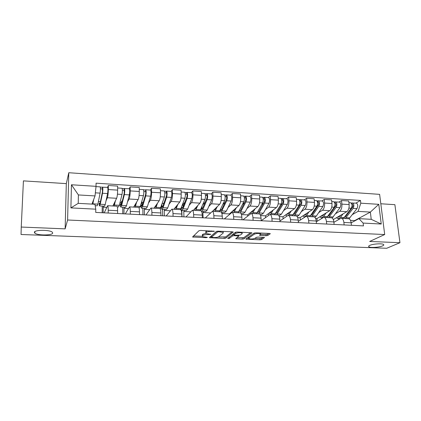 <?xml version="1.0" encoding="UTF-8"?>
<svg xmlns="http://www.w3.org/2000/svg" width="421" height="421" viewBox="0 0 421 421"><rect width="100%" height="100%" fill="white"/><g stroke="black" fill="none" stroke-linecap="round" stroke-linejoin="round"><path stroke-width="0.63" d="M214.473 231.292L200.596 230.434L198.965 230.729L192.56 237.002L206.253 237.702L207.353 237.381L202.412 236.586L202.412 235.986L202.959 235.492C203.906 234.855 205.606 234.555 208.048 234.586L210.847 234.323L205.853 233.502L205.853 232.871L206.422 232.355C207.4 231.697 209.137 231.387 211.626 231.424L214.473 231.292M369.764 245.401C368.701 245.89 368.38 246.338 368.801 246.732C369.948 247.995 379.242 247.437 382.552 245.901C383.684 245.396 384.036 244.943 383.61 244.527C382.494 243.243 372.927 243.848 369.764 245.401M34.364 232.318L34.838 233.139C37.553 235.618 52.62 235.518 52.704 233.034L52.251 232.155C49.641 229.65 34.122 229.782 34.364 232.318M266.114 235.749L267.751 235.471L270.219 233.818L269.545 233.434L255.658 232.829L254.005 233.113L245.869 239.144L260.052 239.838L261.641 239.575L264.53 237.465L258.01 237.065L256.394 237.339L255.015 238.297C252.784 239.133 250.7 239.223 248.769 238.575L248.864 238.044L254.231 234.213C256.51 233.334 258.641 233.229 260.625 233.908L259.531 235.339L266.114 235.749L266.03 234.523L267.667 234.244L268.908 233.408M384.694 234.534L369.67 241.454L399.95 242.701L386.71 248.274L21.05 234.497L21.25 227.051L65.139 228.861L67.602 219.999L384.694 234.534L379.621 194.36L68.781 172.726L66.318 183.624L23.423 180.877L21.25 227.051M233.26 232.218L232.471 231.824L218.004 231.192L216.362 231.487L209.4 237.681L224.204 238.418L225.782 238.144L233.245 231.982M237.023 232.018L251.963 232.808L243.885 238.87L242.307 239.133L235.697 238.733L238.844 236.007L234.102 235.665L232.492 235.944L229.356 238.386L227.703 238.454L235.381 232.308L237.023 232.018M399.95 242.701L394.887 204.674L380.805 203.769M104.192 212.842L107.634 205.695C108.008 205.948 108.202 207.464 108.208 210.232L108.192 213.042M103.677 206.153L103.208 207.211L103.166 212.789M112.886 205.98L116.628 198.286C117.233 196.675 117.57 193.96 117.633 190.124L108.323 189.545C108.244 193.397 107.929 196.128 107.376 197.749L106.029 200.812M108.323 189.545L108.344 185.498L107.571 187.345M102.177 212.742L102.235 206.074M117.612 213.521L117.612 210.716C117.591 207.963 117.37 206.453 116.954 206.201L116.901 206.195M117.633 190.124L117.638 186.098L108.344 185.498M125.29 213.905L129.521 206.879C129.994 207.137 130.252 208.637 130.294 211.374L130.305 214.157M124.563 207.274L123.995 208.316L124.006 213.842M129.215 188.719L130.168 186.903L130.189 190.908C130.136 194.718 129.773 197.417 129.105 199.012L127.489 201.954M122.764 213.779L122.753 207.179M139.514 214.621L139.488 211.852C139.43 209.121 139.146 207.632 138.635 207.374L138.567 207.369M133.652 207.1L138.151 199.538C138.872 197.954 139.251 195.27 139.293 191.476L139.251 187.487L130.168 186.903M145.94 214.947L150.923 208.037C151.486 208.295 151.807 209.784 151.881 212.494L151.923 215.247M145.013 208.374L144.34 209.4L144.403 214.868M150.392 190.066L151.507 188.282L151.571 192.244C151.544 196.012 151.139 198.68 150.35 200.249L148.476 203.101M142.924 214.794L142.851 208.258M160.927 215.699L160.869 212.958C160.78 210.258 160.438 208.779 159.833 208.521L159.754 208.516M153.975 208.2L159.201 200.759C160.033 199.201 160.459 196.549 160.469 192.797L160.396 188.85L151.507 188.282M166.153 215.962L171.852 209.169C172.505 209.432 172.889 210.905 172.994 213.584L173.063 216.31M165.032 209.453L164.264 210.463L164.379 215.873M171.105 191.381L172.378 189.624L172.478 193.549C172.478 197.275 172.031 199.912 171.136 201.454L169.016 204.232M162.669 215.789L162.532 209.316M181.867 216.752L181.788 214.042C181.667 211.374 181.262 209.905 180.567 209.642L180.483 209.637M173.878 209.279L179.793 201.959C180.73 200.428 181.198 197.802 181.188 194.092L181.072 190.187L172.378 189.624M185.945 216.957L192.329 210.279C193.065 210.542 193.507 212 193.644 214.657L193.739 217.352M184.64 210.505L183.777 211.5L183.94 216.857M191.371 192.665L192.802 190.945L192.939 194.823C192.96 198.512 192.471 201.117 191.471 202.638L189.118 205.348M182.009 216.762L181.819 210.358M202.354 217.783L202.243 215.099C202.096 212.458 201.633 211.005 200.859 210.737L200.759 210.732M193.371 210.332L199.943 203.132C200.985 201.622 201.491 199.028 201.459 195.355L201.306 191.492L192.802 190.945M205.327 217.936L212.363 211.363C213.184 211.626 213.679 213.073 213.847 215.705L213.968 218.373M203.843 211.537L202.89 212.516L203.101 217.825M211.21 193.928L212.784 192.229L212.958 196.075C213 199.722 212.473 202.301 211.374 203.796L208.795 206.448M222.393 218.794L222.262 216.136C222.083 213.521 221.567 212.079 220.715 211.81L220.604 211.805M212.463 211.368L219.667 204.28C220.809 202.79 221.351 200.228 221.299 196.596L221.109 192.765L212.784 192.229M224.314 218.894L231.976 212.421C232.876 212.689 233.423 214.126 233.618 216.726L233.76 219.367M230.634 195.16L232.345 193.492L232.555 197.296C232.618 200.912 232.055 203.454 230.861 204.932L228.066 207.521M222.656 212.547L221.825 213.326M242.007 219.783L241.854 217.152C241.649 214.563 241.08 213.131 240.149 212.863L240.028 212.858M229.45 214.31L229.429 213.926L238.981 205.401C240.212 203.938 240.791 201.401 240.717 197.807L240.496 194.018L232.345 193.492M242.912 219.83L251.174 213.463C252.147 213.731 252.747 215.152 252.968 217.731L253.137 220.341M249.653 196.37L251.495 194.728L251.737 198.496C251.821 202.069 251.221 204.585 249.937 206.037L246.938 208.584M261.209 220.751L261.031 218.146C260.799 215.584 260.183 214.163 259.178 213.894L259.052 213.889M247.695 215.936L247.632 214.894L257.889 206.5C259.21 205.059 259.825 202.554 259.731 198.991L259.478 195.239L251.495 194.728M261.204 220.693L269.977 214.478C271.019 214.752 271.666 216.162 271.913 218.71L272.103 221.299M268.277 197.549L270.245 195.933L270.519 199.665C270.624 203.206 269.993 205.695 268.619 207.127L265.425 209.621M280.007 221.699L279.807 219.12C279.549 216.578 278.886 215.173 277.813 214.905L277.676 214.894M265.583 217.415L265.472 215.847L276.408 207.579C277.818 206.153 278.465 203.68 278.349 200.154L278.065 196.439L270.245 195.933M279.954 220.983L287.527 215.72L288.39 215.473C289.501 215.747 290.19 217.147 290.464 219.673L290.674 222.235M286.527 198.712L288.617 197.117L288.917 200.812C289.043 204.317 288.374 206.779 286.922 208.19L283.538 210.642M298.415 222.625L298.2 220.072C297.915 217.557 297.205 216.162 296.068 215.889L295.921 215.884M283.128 218.778L282.97 216.778L294.553 208.637C296.042 207.232 296.721 204.785 296.589 201.291L296.273 197.612L288.617 197.117M298.31 221.367L305.52 216.689L306.43 216.452C307.604 216.726 308.34 218.115 308.635 220.615L308.867 223.151M304.404 199.843L306.609 198.28L306.941 201.938C307.083 205.411 306.388 207.842 304.851 209.232L301.289 211.642M316.45 223.53L316.213 221.004C315.908 218.515 315.15 217.131 313.95 216.857L313.798 216.852M300.331 220.057L300.126 217.689L312.329 209.669C313.898 208.284 314.608 205.864 314.461 202.406L314.113 198.765L306.609 198.28M316.287 221.809L323.144 217.641L324.102 217.404C325.344 217.683 326.117 219.057 326.438 221.535L326.685 224.046M321.928 200.959L324.244 199.417L324.602 203.043C324.765 206.479 324.038 208.884 322.423 210.258L318.686 212.621M334.116 224.419L333.858 221.92C333.532 219.452 332.737 218.083 331.474 217.804L331.311 217.799M317.208 221.251L316.955 218.583L329.754 210.684C331.395 209.316 332.137 206.921 331.969 203.501L331.595 199.891L324.244 199.417M333.9 222.309L340.426 218.573L341.426 218.346C342.72 218.62 343.541 219.988 343.878 222.435L344.146 224.925M339.1 202.048L341.526 200.533L341.91 204.122C342.089 207.527 341.331 209.905 339.647 211.258L335.748 213.584M351.43 225.293L351.156 222.814C350.809 220.372 349.972 219.015 348.651 218.736L348.483 218.725M333.548 220.288L333.464 219.462L346.83 211.674C348.546 210.332 349.314 207.958 349.13 204.569L348.735 200.996L341.526 200.533M316.955 218.583L315.624 218.515M300.126 217.689L297.647 217.557M282.97 216.778L279.297 216.583M265.472 215.847L260.562 215.584M247.632 214.894L241.428 214.568M229.429 213.926L221.883 213.526M210.416 212.915L202.89 212.516M190.566 211.858L183.777 211.5M170.279 210.779L164.264 210.463M149.544 209.679L144.34 209.4M128.358 208.553L123.995 208.316M106.687 207.395L103.208 207.211M91.941 204.101L95.03 195.923L78.401 194.944L78.232 203.354L94.93 204.264L95.767 209.179L95.73 212.416L363.455 225.898L363.123 223.083L358.913 218.646L371.227 219.32L370.354 212.089L358.076 211.368L352.477 214.531M95.767 209.179L70.907 207.89L71.454 184.766L96.03 186.335L95.03 195.923M358.076 211.368L360.802 203.185L360.481 200.433L96.067 183.177L96.03 186.335M360.802 203.185L378.779 204.327L381.247 224.025L363.123 223.083M67.602 219.999L68.781 172.726M65.139 228.861L66.318 183.624M354.724 220.914L354.687 220.593L370.354 212.089L378.779 204.327M351.156 222.846L358.913 218.646M354.687 220.593L350.498 220.372M355.94 203.117L360.481 200.433M98.398 201.575L100.424 201.685M339.247 219.246L339.205 218.815M119.953 202.78L120.995 202.838M70.907 207.89L78.232 203.354M71.454 184.766L78.401 194.944M371.227 219.32L381.247 224.025M207.032 230.713L206.369 231.087L206.422 232.355M205.827 232.897L205.801 231.603L206.369 231.087M205.758 233.408L202.906 234.239L202.959 235.492M202.385 236.007L202.359 234.739L202.906 234.239M193.465 235.955L202.243 236.307M218.299 236.96L225.719 236.923L232.124 231.808M210.395 236.639L211.463 236.681M218.794 231.734L217.646 231.939L211.495 237.202L213.8 237.533C216.184 237.565 217.868 237.27 218.857 236.655L223.183 233.071L223.225 232.413L218.794 231.734L218.767 231.224M211.484 237.212L211.442 235.97L216.878 231.282M223.193 231.745L223.335 231.424M250.7 232.613L243.817 237.655L243.885 238.87M236.828 237.707L243.817 237.655M233.871 234.423L232.429 234.708L229.292 237.165L229.356 238.386M242.117 233.713L242.196 233.15C240.128 232.439 237.965 232.539 235.713 233.439L233.929 234.829L234.692 235.207L240.286 235.097L242.117 233.713M233.897 234.855L233.86 233.587L235.644 232.181L235.713 233.439M260.704 234.292L266.03 234.523M248.627 236.986L248.743 238.149M254.779 238.433L259.967 238.639L261.557 238.375L263.178 237.281M247.053 238.118L248.711 238.186M100.119 203.148L99.288 203.106L99.63 204.164L100.187 202.838L102.435 191.839L102.403 187.229L107.618 187.35M99.288 203.106L99.103 204.569L99.54 205.932L100.251 204.253L102.503 193.265C102.919 190.25 102.94 188.171 102.571 187.029M99.598 205.932L104.482 206.195L105.229 204.522L107.592 193.571C108.023 190.566 108.044 188.492 107.644 187.35M100.424 188.819L102.524 188.95M93.078 201.096L92.162 203.522M92.462 202.727L92.762 202.743M95.172 205.695L97.204 205.806L97.893 204.122L100.093 193.118C100.498 190.103 100.524 188.019 100.166 186.877L100.14 186.877M92.815 204.148L93.715 199.407M100.282 187.092L102.403 187.229M92.594 202.733L92.652 202.222M120.995 204.301L120.995 202.712L121.837 201.085L122.274 201.106M121.459 204.327L120.401 204.269L120.853 205.322L121.543 204.022L124.258 193.171L124.158 188.608L129.3 188.724M120.401 204.269L120.185 205.716L120.759 207.069L121.637 205.422L124.363 194.586C124.853 191.608 124.858 189.55 124.369 188.413M120.827 207.074L125.59 207.332L126.511 205.685L129.342 194.886C129.847 191.918 129.842 189.866 129.331 188.729M122.374 190.192L124.337 190.313M114.628 202.401L114.338 203.622L113.696 204.932L113.502 204.717M113.891 203.911L114.265 203.932M117.317 206.885L118.469 206.948L119.332 205.295L122.006 194.444C122.49 191.46 122.49 189.403 122.016 188.266L121.99 188.261M113.107 205.522L113.212 205.995M114.128 206.048L115.438 200.738M122.174 188.482L124.158 188.608M121.843 202.833L121.837 201.085M141.098 205.411L141.082 203.838L142.082 202.238L143.287 202.306M142.34 205.48L141.067 205.411L141.619 206.458L142.435 205.18L145.603 194.476C145.871 193.065 145.861 192.087 145.577 191.544L145.687 189.766L150.502 190.071M141.067 205.411L140.819 206.837L141.524 208.185L142.566 206.564L145.74 195.876C146.303 192.934 146.287 190.897 145.687 189.766M141.609 208.19L146.255 208.442L147.334 206.822L150.607 196.165C151.186 193.239 151.165 191.208 150.539 190.076M143.84 191.534L145.666 191.65M135.709 203.638L135.388 204.79L134.615 206.074L134.383 205.874M134.862 205.069L135.299 205.09M139.083 208.058L140.309 206.443L143.435 195.733C143.987 192.792 143.971 190.755 143.387 189.618L143.35 189.618M133.904 206.674L134.036 207.121M135.152 207.185L136.683 202.001M143.577 189.839L145.434 189.955M142.387 205.337L142.114 205.322L142.082 202.238M161.075 207.632L161.032 207.99M160.822 207.979L160.817 207.627M162.774 206.606L161.296 206.527L161.943 207.569L162.885 206.311L166.479 195.749C166.784 194.355 166.763 193.392 166.427 192.85L166.248 191.276L166.542 191.092L171.247 191.392M161.296 206.527L161.017 207.937L161.848 209.279L163.048 207.685L166.653 197.133C167.284 194.234 167.248 192.218 166.542 191.092M161.943 209.284L166.479 209.526L167.711 207.937L171.415 197.423C172.057 194.528 172.015 192.518 171.289 191.392M163.559 204.338L163.537 203.454L162.243 203.385M163.537 203.454L164.132 202.643M164.832 192.844L166.532 192.955M156.344 204.827L155.986 205.927L155.086 207.195L154.823 207M155.381 206.201L155.881 206.227M160.206 208.863L164.395 196.996C165.016 194.092 164.985 192.076 164.29 190.95L164.248 190.945M154.265 207.795L154.418 208.227M155.728 208.295L157.475 203.222M164.516 191.166L166.248 191.276M162.827 206.469L161.969 206.422L161.922 204.332M181.209 207.927L181.84 208.658L182.903 207.416L186.908 196.996C187.24 195.618 187.213 194.665 186.829 194.128L186.619 192.565L186.945 192.386L191.544 192.681M181.325 207.632L182.782 207.711M180.804 208.979L181.746 210.347L183.093 208.779L187.113 198.37C187.808 195.502 187.75 193.507 186.945 192.386M181.856 210.358L186.277 210.595L187.661 209.026L191.771 198.649C192.481 195.791 192.418 193.802 191.592 192.681M183.003 207.158L182.925 204.559L182.504 204.532M182.925 204.559L184.924 202.164M185.372 194.128L186.95 194.228M176.541 205.985L176.152 207.043L175.131 208.29L174.831 208.1M175.473 207.311L176.031 207.337M180.456 209.637L184.903 198.238C185.593 195.365 185.54 193.371 184.745 192.244L184.698 192.244M174.199 208.884L174.368 209.305M175.873 209.384L177.82 204.406M184.998 192.465L186.619 192.565M182.84 207.574L181.409 207.406M200.791 209.3L201.327 209.721L202.501 208.5L206.9 198.217C207.258 196.86 207.227 195.912 206.795 195.376L206.548 193.828L206.916 193.655L211.41 193.939M201.033 208.721L202.364 208.795M200.285 210.379L200.459 210.716M201.522 211.374L202.722 209.853L207.132 199.575C207.89 196.744 207.816 194.77 206.916 193.655M201.548 211.416L205.669 211.637L207.195 210.095L211.695 199.854C212.463 197.028 212.384 195.06 211.463 193.944M202.701 204.801L205.253 202.069M205.469 195.386L206.932 195.476M196.312 207.111L195.886 208.137L194.755 209.363L194.423 209.179M195.139 208.395L195.76 208.427M200.086 210.695L204.974 199.449C205.722 196.612 205.648 194.634 204.759 193.518L204.706 193.513M193.718 209.953L193.913 210.363M195.591 210.453L197.733 205.553M205.048 193.734L206.548 193.828M201.906 208.769L201.954 206.558M202.033 208.637L201.091 208.584M219.988 210.537L220.415 210.763L221.693 209.563L226.466 199.412C226.856 198.07 226.814 197.128 226.335 196.596L226.061 195.065L226.461 194.897L230.855 195.176M220.336 209.784L221.551 209.853M221.172 212.068L226.73 200.759C227.545 197.959 227.456 196.007 226.461 194.897M221.472 212.484L224.667 212.658L226.324 211.142L231.192 201.028C232.024 198.238 231.929 196.286 230.918 195.181M222.814 204.485L225.14 202.238M225.14 196.618L226.487 196.702M215.673 208.206L215.22 209.205L213.973 210.416L213.615 210.232M214.405 209.458L215.078 209.495M219.304 211.737L224.614 200.633C225.424 197.828 225.335 195.876 224.351 194.76L224.298 194.76M212.837 210.995L213.047 211.4M214.905 211.5L217.231 206.679M224.667 194.981L226.061 195.065M220.536 209.795L220.646 209.126M220.672 209.663L220.399 209.653M238.812 211.679L240.496 210.605L245.627 200.58C246.043 199.254 245.99 198.328 245.475 197.796L245.169 196.281L245.601 196.112L249.9 196.386M239.244 210.826L240.338 210.889M231.976 212.421L240.149 212.863L245.917 201.917C246.79 199.154 246.685 197.217 245.601 196.112M240.98 213.536L243.275 213.657L245.064 212.163L250.29 202.18C251.174 199.422 251.063 197.491 249.963 196.386M242.496 204.443L244.601 202.585M244.401 197.823L245.638 197.896M234.639 209.279L234.15 210.253L232.802 211.442L232.413 211.268M233.271 210.5L233.997 210.537M238.128 212.758L243.848 201.791C244.712 199.022 244.606 197.086 243.538 195.981L243.475 195.975M231.571 212.016L231.808 212.421M233.818 212.521L236.323 207.774M243.88 196.197L245.169 196.281M257.268 212.752L258.915 211.626L264.388 201.727C264.83 200.412 264.772 199.496 264.214 198.97L263.883 197.465L264.346 197.302L268.551 197.57M257.768 211.852L258.747 211.905M258.562 213.863L264.709 203.048C265.635 200.317 265.514 198.402 264.346 197.302M260.078 214.563L261.509 214.636L263.425 213.168L268.987 203.306C269.924 200.585 269.803 198.67 268.619 197.575M261.757 204.601L263.651 203.064M263.262 199.001L264.393 199.07M253.216 210.326L252.7 211.284L251.253 212.452L250.832 212.279M251.758 211.521L252.537 211.563M256.573 213.752L262.678 202.927C263.599 200.191 263.483 198.275 262.325 197.175L262.257 197.17M249.927 213.021L250.437 213.705M252.347 213.526L255.026 208.848M262.693 197.391L263.883 197.465M270.924 212.2L270.892 211.752M275.371 213.768L276.965 212.626L282.77 202.848C283.238 201.554 283.17 200.643 282.575 200.117L282.212 198.628L286.822 198.728M275.913 212.852L276.792 212.9M276.597 214.836L283.112 204.159C284.091 201.459 283.954 199.565 282.707 198.47M278.776 215.568L279.381 215.599L281.417 214.152L287.306 204.411C288.296 201.717 288.159 199.828 286.89 198.733M280.612 204.906L282.302 203.632M281.733 200.154L282.765 200.217M271.419 211.353L270.877 212.289L269.329 213.442L268.887 213.268M269.872 212.521L270.703 212.563M274.65 214.731L281.123 204.038C282.096 201.338 281.965 199.438 280.728 198.344L280.654 198.338M267.919 214L268.872 214.952M270.508 214.505L273.345 209.895M281.123 198.559L282.212 198.628M288.08 213.526L288.053 213.2M293.127 214.742L294.658 213.605L300.773 203.948C301.268 202.664 301.194 201.764 300.557 201.243L300.173 199.764L304.72 199.864M293.7 213.836L294.474 213.879M294.274 215.794L301.141 205.248C302.167 202.58 302.02 200.701 300.699 199.612M297.089 216.552L299.052 215.115L305.251 205.495C306.288 202.833 306.141 200.959 304.799 199.87M299.073 205.322L300.568 204.269M299.826 201.285L300.762 201.343M289.259 212.358L288.69 213.273L287.048 214.41L286.58 214.236M287.632 213.5L288.506 213.547M292.363 215.689L299.194 205.127C300.215 202.459 300.068 200.575 298.757 199.486L298.678 199.48M285.554 214.957L287.106 216.015M288.311 215.468L291.3 210.921M299.173 199.701L300.173 199.764M310.545 215.673L312.003 214.563L318.418 205.022C318.934 203.759 318.855 202.864 318.187 202.343L317.923 202.417L317.776 200.88L322.265 200.98M311.135 214.799L311.808 214.836M311.603 216.731L318.813 206.311C319.886 203.675 319.723 201.812 318.329 200.728M314.882 217.352L316.339 216.057L322.839 206.553C323.923 203.922 323.76 202.069 322.344 200.985M317.102 205.858L318.46 204.964M317.555 202.396L318.397 202.448M306.746 213.342L306.151 214.242L304.425 215.357L303.93 215.189M305.041 214.463L305.956 214.51M309.73 216.631L316.902 206.195C317.971 203.554 317.813 201.691 316.424 200.606L316.345 200.601M302.846 215.899L304.32 216.941L306.52 215.52L308.898 211.926M316.866 200.822L317.776 200.88M323.891 214.305L323.27 215.189L321.465 216.289L320.944 216.12M327.638 216.573L329.012 215.505L335.716 206.08C336.253 204.827 336.168 203.943 335.463 203.427L335.184 203.496L335.027 201.975L339.458 202.069M328.227 215.741L328.806 215.773M328.596 217.652L336.132 207.358C337.247 204.748 337.074 202.906 335.605 201.827M332.169 218.067L340.079 207.595C341.205 204.995 341.026 203.154 339.542 202.075M334.637 206.527L335.89 205.748M334.932 203.48L335.684 203.527M322.107 215.405L323.07 215.457M326.759 217.552L334.258 207.243C335.374 204.632 335.2 202.785 333.737 201.706L333.658 201.701M319.807 216.82L321.355 217.857L323.66 216.457L326.149 212.91M334.206 201.922L335.027 201.975M344.415 217.441L345.694 216.431L352.672 207.116C353.224 205.874 353.135 205.001 352.398 204.485L352.114 204.553L351.94 203.048L356.319 203.143M344.994 216.668L345.478 216.694M345.262 218.552L353.103 208.379C354.266 205.801 354.082 203.975 352.545 202.901M348.988 218.809L356.976 208.616C358.145 206.043 357.955 204.217 356.408 203.148M351.777 207.258L352.93 206.579M351.967 204.543L352.63 204.585M340.705 215.247L340.063 216.12L338.168 217.204L337.631 217.036M338.847 216.326L339.847 216.383M343.462 218.457L351.272 208.269C352.43 205.685 352.245 203.859 350.714 202.785L350.63 202.78M336.442 217.725L338.063 218.752L340.473 217.378L343.062 213.873M351.198 203.001L351.94 203.048M340 216.199L339.947 215.689M331.969 203.501L324.602 203.043M314.461 202.406L306.941 201.938M296.589 201.291L288.917 200.812M278.349 200.154L270.519 199.665M259.731 198.991L251.737 198.496M240.717 197.807L232.555 197.296M221.299 196.596L212.958 196.075M201.459 195.355L192.939 194.823M181.188 194.092L172.478 193.549M160.469 192.797L151.571 192.244M139.293 191.476L130.189 190.908M349.13 204.569L341.91 204.122M346.83 211.674L339.647 211.258M329.754 210.684L322.423 210.258M333.858 221.92L326.438 221.535M312.329 209.669L304.851 209.232M316.213 221.004L308.635 220.615M294.553 208.637L286.922 208.19M298.2 220.072L290.464 219.673M276.408 207.579L268.619 207.127M279.807 219.12L271.913 218.71M257.889 206.5L249.937 206.037M261.031 218.146L252.968 217.731M238.981 205.401L230.861 204.932M241.854 217.152L233.618 216.726M219.667 204.28L211.374 203.796M222.262 216.136L213.847 215.705M199.943 203.132L191.471 202.638M202.243 215.099L193.644 214.657M179.793 201.959L171.136 201.454M181.788 214.042L172.994 213.584M159.201 200.759L150.35 200.249M160.869 212.958L151.881 212.494M138.151 199.538L129.105 199.012M139.488 211.852L130.294 211.374M116.628 198.286L107.376 197.749M117.612 210.716L108.208 210.232M351.156 222.814L343.878 222.435M211.6 230.913L211.626 231.424M205.801 231.603L205.853 232.871M209.705 234.165L209.726 234.655M208.027 234.087L208.048 234.586M202.359 234.739L202.412 235.986M206.232 237.228L206.253 237.702M193.386 236.028L193.428 237.191M213.305 230.987L213.326 231.497M225.719 236.923L225.782 238.144M224.146 237.191L224.204 238.418M210.184 236.823L210.232 237.86M217.615 231.192L217.646 231.939M211.442 235.97L211.495 237.202M220.551 231.303L220.578 231.813M242.233 237.923L242.307 239.133M236.418 238.018L236.465 238.902M238.039 235.35L238.065 235.834M234.071 235.113L234.102 235.665M232.429 234.708L232.492 235.944M233.86 233.587L233.929 234.829M260.215 234.681L260.267 235.502M254.158 233.034L254.231 234.213M248.79 236.865L248.864 238.044M261.557 238.375L261.641 239.575M259.967 238.639L260.052 239.838M246.564 238.47L246.617 239.307M270.203 233.555L270.219 233.818M267.667 234.244L267.751 235.471M100.251 204.253L105.229 204.522M102.503 193.265L107.592 193.571M92.878 203.848L97.893 204.122M95.351 192.834L100.093 193.118M121.637 205.422L126.511 205.685M124.363 194.586L129.342 194.886M114.428 205.027L119.332 205.295M117.433 194.165L122.006 194.444M142.566 206.564L147.334 206.822M145.74 195.876L150.607 196.165M135.509 206.179L140.309 206.443M139.088 195.47L143.435 195.733M163.048 207.685L167.711 207.937M166.653 197.133L171.415 197.423M156.138 207.306L160.838 207.564M160.269 196.749L164.395 196.996M183.093 208.779L187.661 209.026M187.113 198.37L191.771 198.649M176.331 208.411L180.93 208.658M180.983 198.002L184.903 198.238M202.722 209.853L207.195 210.095M207.132 199.575L211.695 199.854M196.102 209.49L200.606 209.737M201.254 199.222L204.974 199.449M221.946 210.9L226.324 211.142M226.73 200.759L231.192 201.028M215.457 210.547L219.873 210.789M221.088 200.417L224.614 200.633M240.775 211.931L245.064 212.163M245.917 201.917L250.29 202.18M234.418 211.584L238.739 211.821M240.507 201.591L243.848 201.791M259.22 212.937L263.425 213.168M264.709 203.048L268.987 203.306M252.995 212.6L257.226 212.826M259.52 202.738L262.678 202.927M277.297 213.926L281.417 214.152M283.112 204.159L287.306 204.411M271.192 213.594L275.345 213.821M278.139 203.859L281.123 204.038M295.01 214.894L299.052 215.115M301.141 205.248L305.251 205.495M289.032 214.568L293.1 214.789M296.379 204.959L299.194 205.127M312.377 215.841L316.339 216.057M318.813 206.311L322.839 206.553M306.52 215.52L310.503 215.741M314.245 206.037L316.902 206.195M329.406 216.773L333.29 216.983M336.132 207.358L340.079 207.595M323.66 216.457L327.57 216.673M331.753 207.095L334.258 207.243M346.109 217.683L349.919 217.894M353.103 208.379L356.976 208.616M340.473 217.378L344.304 217.589M348.914 208.127L351.272 208.269M368.728 246.096L368.801 246.732M34.901 231.608L34.838 233.139M348.651 218.736L341.426 218.346M116.954 206.201L107.634 205.695M138.635 207.374L129.521 206.879M159.833 208.521L150.923 208.037M180.567 209.642L171.852 209.169M200.859 210.737L192.329 210.279M220.715 211.81L212.363 211.363M259.178 213.894L251.174 213.463M277.813 214.905L269.977 214.478M296.068 215.889L288.39 215.473M313.95 216.857L306.43 216.452M331.474 217.804L324.102 217.404M223.172 231.418L223.225 232.413M238.807 235.376L238.844 236.007M242.143 232.239L242.196 233.15M260.567 233.045L260.625 233.908M96.004 186.614L100.166 186.877M117.638 187.987L122.016 188.266M139.272 189.361L143.387 189.618M160.433 190.702L164.29 190.95M181.13 192.018L184.745 192.244M201.38 193.302L204.759 193.518M221.199 194.56L224.351 194.76M240.601 195.791L243.538 195.981M259.594 197.002L262.325 197.175M278.197 198.18L280.728 198.344M296.421 199.338L298.757 199.486M304.504 216.952L305.072 216.978M314.276 200.475L316.424 200.606M321.549 217.868L322.675 217.925M331.769 201.585L333.737 201.706M338.263 218.762L339.931 218.852M348.92 202.675L350.714 202.785"/></g></svg>

